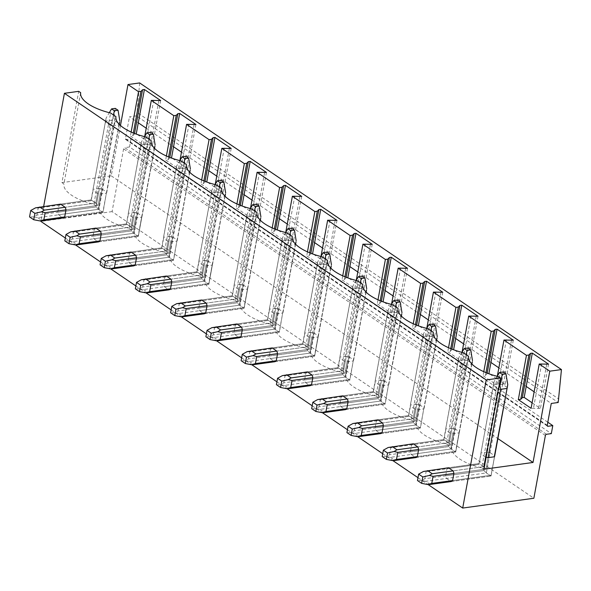 <?xml version="1.0" encoding="UTF-8"?>
<svg xmlns="http://www.w3.org/2000/svg" width="591" height="591" viewBox="0 0 591 591"><rect width="100%" height="100%" fill="white"/><g stroke="black" fill="none" stroke-linecap="round" stroke-linejoin="round"><path stroke-width="0.44" stroke-dasharray="2.96 2.22" d="M139.661 82.939L137.046 112.438L558.835 399.073M137.046 112.438L136.418 115.851L558.207 402.493M534.124 391.803L551.263 403.454M498.856 367.838L526.197 386.418M463.595 343.873L490.936 362.453M428.327 319.908L455.668 338.488M393.067 295.943L420.408 314.523M357.799 271.978L385.14 290.558M322.538 248.013L349.879 266.593M287.27 224.048L314.611 242.628M252.01 200.083L279.344 218.663M216.742 176.118L244.083 194.698M181.474 152.153L208.815 170.733M146.213 128.188L173.555 146.767M136.418 115.851L129.473 116.811L138.287 122.802M547.813 422.233L131.003 138.974L126.186 139.639A1.175 0.82 -55.8 0 1 125.455 138.7L129.473 116.811M131.003 138.974L129.532 146.982L551.322 433.624M129.532 146.982L124.716 147.647L546.505 434.282M545.382 435.478L123.593 148.843A1.175 0.82 -55.8 0 1 124.716 147.647M123.593 148.843L112.068 211.622L533.858 498.257M65.335 238.025L75.404 244.859M100.603 261.99L110.665 268.824M135.871 285.955L145.933 292.789M171.131 309.92L181.193 316.761M206.399 333.885L216.461 340.726M241.66 357.851L251.729 364.691M276.928 381.816L286.99 388.656M312.188 405.781L322.258 412.621M347.456 429.746L357.518 436.586M382.717 453.711L392.786 460.552M417.985 477.676L428.047 484.517M112.068 211.622L40.912 221.426M43.66 206.458L41.015 220.879M57.748 212.221L96.03 206.946L99.421 188.463A7.048 2.689 10.4 0 1 102.147 189.046L98.431 209.317L58.59 214.806A7.048 4.263 -97.8 0 1 57.748 212.221L59.048 205.136L91.184 200.711L93.275 189.312A7.048 2.689 10.4 0 0 92.89 189.977A7.048 2.689 10.4 0 0 92.883 190.324L106.107 118.089L109.305 112.689M102.147 189.046L106.757 192.171L119.293 123.844L114.691 120.712L98.431 209.317L37.743 217.68L33.916 216.897L36.901 215.087L96.03 206.946L98.431 209.317L103.033 212.45L106.365 193.183L100.219 194.033A7.048 2.689 10.4 0 1 97.493 193.449L95.727 203.053L91.125 199.921L60.548 204.131A7.048 4.263 -97.8 0 0 59.048 205.136M58.59 214.806L63.193 217.939L103.033 212.45L63.193 217.939M93.016 236.186L131.298 230.911L134.689 212.435A7.048 2.689 10.4 0 1 137.415 213.011L133.692 233.282L93.851 238.771A7.048 4.263 -97.8 0 1 93.016 236.186L94.316 229.101L126.452 224.676L128.542 213.277A7.048 2.689 10.4 0 0 128.158 213.942A7.048 2.689 10.4 0 0 128.151 214.289L141.367 142.054L144.573 136.654M137.415 213.011L142.017 216.143L138.301 236.415L154.561 147.809L149.959 144.677L133.692 233.282L73.003 241.645L69.177 240.862L72.168 239.052L131.298 230.911L133.692 233.282L138.301 236.415L141.626 217.148L135.479 217.998A7.048 2.689 10.4 0 1 132.753 217.414L130.995 227.018L126.385 223.886L95.808 228.096A7.048 4.263 -97.8 0 0 94.316 229.101M93.851 238.771L98.461 241.904L138.301 236.415L98.461 241.904M128.277 260.151L166.559 254.876L169.949 236.4A7.048 2.689 10.4 0 1 172.683 236.976L168.96 257.248L129.119 262.736A7.048 4.263 -97.8 0 1 128.277 260.151L129.577 253.066L161.712 248.641L163.803 237.242A7.048 2.689 10.4 0 0 163.419 237.907A7.048 2.689 10.4 0 0 163.411 238.254L176.635 166.019L179.841 160.619M172.683 236.976L177.285 240.109L189.822 171.774L185.219 168.642L168.96 257.248L108.271 265.61L104.444 264.827L107.429 263.017L166.559 254.876L168.96 257.248L173.562 260.38L176.894 241.113L170.747 241.963A7.048 2.689 10.4 0 1 168.021 241.379L166.256 250.983L161.653 247.851L131.076 252.061A7.048 4.263 -97.8 0 0 129.577 253.066M129.119 262.736L133.721 265.869L173.562 260.38L133.721 265.869M163.544 284.116L201.827 278.841L205.217 260.365A7.048 2.689 10.4 0 1 207.943 260.941L204.22 281.22L164.379 286.709A7.048 4.263 -97.8 0 1 163.544 284.116L164.845 277.031L196.98 272.606L199.071 261.207A7.048 2.689 10.4 0 0 198.687 261.872A7.048 2.689 10.4 0 0 198.679 262.219L211.896 189.984L215.102 184.584M207.943 260.941L212.546 264.074L208.83 284.345L225.09 195.739L220.487 192.607L204.22 281.22L143.532 289.575L139.705 288.792L142.697 286.99L201.827 278.841L204.22 281.22L208.83 284.345L212.154 265.078L206.015 265.928A7.048 2.689 10.4 0 1 203.282 265.344L201.524 274.948L196.914 271.816L166.344 276.027A7.048 4.263 -97.8 0 0 164.845 277.031M164.379 286.709L168.989 289.834L208.83 284.345L168.989 289.834M198.805 308.081L237.087 302.806L240.478 284.33A7.048 2.689 10.4 0 1 243.211 284.906L239.488 305.185L199.647 310.674A7.048 4.263 -97.8 0 1 198.805 308.081L200.105 300.996L232.241 296.571L234.332 285.172A7.048 2.689 10.4 0 0 233.947 285.837A7.048 2.689 10.4 0 0 233.94 286.184L247.164 213.949L250.37 208.549M243.211 284.906L247.814 288.039L244.09 308.31L260.358 219.704L255.748 216.572L239.488 305.185L178.8 313.54L174.973 312.757L177.957 310.955L237.087 302.806L239.488 305.185L244.09 308.31L247.422 289.043L241.276 289.893A7.048 2.689 10.4 0 1 238.55 289.309L236.784 298.913L232.182 295.781L201.605 299.992A7.048 4.263 -97.8 0 0 200.105 300.996M199.647 310.674L204.25 313.799L244.09 308.31L204.25 313.799M234.073 332.046L272.355 326.771L275.746 308.295A7.048 2.689 10.4 0 1 278.472 308.871L274.756 329.15L234.908 334.639A7.048 4.263 -97.8 0 1 234.073 332.046L235.373 324.961L267.509 320.536L269.599 309.137A7.048 2.689 10.4 0 0 269.215 309.802A7.048 2.689 10.4 0 0 269.208 310.149L282.424 237.914L285.63 232.514M278.472 308.871L283.082 312.004L295.618 243.669L291.016 240.544L274.756 329.15L214.06 337.505L210.233 336.722L213.225 334.92L272.355 326.771L274.756 329.15L279.358 332.275L282.69 313.008L276.544 313.858A7.048 2.689 10.4 0 1 273.81 313.274L272.052 322.878L267.45 319.746L236.873 323.957A7.048 4.263 -97.8 0 0 235.373 324.961M234.908 334.639L239.518 337.764L279.358 332.275L239.518 337.764M269.333 356.011L307.615 350.736L311.006 332.26A7.048 2.689 10.4 0 1 313.74 332.836L310.016 353.115L270.176 358.604A7.048 4.263 -97.8 0 1 269.333 356.011L270.634 348.926L302.769 344.501L304.867 333.102A7.048 2.689 10.4 0 0 304.476 333.767A7.048 2.689 10.4 0 0 304.476 334.114L317.692 261.879L320.898 256.479M313.74 332.836L318.342 335.969L314.619 356.24L330.886 267.634L326.276 264.509L310.016 353.115L249.328 361.47L245.501 360.687L248.486 358.885L307.615 350.736L310.016 353.115L314.619 356.24L317.951 336.973L311.804 337.823A7.048 2.689 10.4 0 1 309.078 337.247L307.313 346.843L302.71 343.711L272.133 347.922A7.048 4.263 -97.8 0 0 270.634 348.926M270.176 358.604L274.778 361.729L314.619 356.24L274.778 361.729M304.601 379.976L342.883 374.701L346.274 356.225A7.048 2.689 10.4 0 1 349 356.801L345.284 377.08L305.444 382.569A7.048 4.263 -97.8 0 1 304.601 379.976L305.902 372.891L338.037 368.466L340.128 357.067A7.048 2.689 10.4 0 0 339.744 357.732A7.048 2.689 10.4 0 0 339.736 358.08L352.953 285.845L356.159 280.444M349 356.801L353.61 359.934L366.147 291.599L361.544 288.474L345.284 377.08L284.596 385.435L280.762 384.652L283.754 382.85L342.883 374.701L345.284 377.08L349.887 380.205L353.219 360.938L347.072 361.788A7.048 2.689 10.4 0 1 344.339 361.212L342.581 370.808L337.978 367.676L307.401 371.887A7.048 4.263 -97.8 0 0 305.902 372.891M305.444 382.569L310.046 385.694L349.887 380.205L310.046 385.694M339.869 403.941L378.151 398.666L381.542 380.19A7.048 2.689 10.4 0 1 384.268 380.767L380.545 401.045L340.704 406.534A7.048 4.263 -97.8 0 1 339.869 403.941L341.17 396.857L373.305 392.431L375.396 381.032A7.048 2.689 10.4 0 0 375.004 381.697A7.048 2.689 10.4 0 0 375.004 382.045L388.221 309.81L391.427 304.409M384.268 380.767L388.871 383.899L401.415 315.564L396.812 312.44L380.545 401.045L319.857 409.4L316.03 408.617L319.022 406.815L378.151 398.666L380.545 401.045L385.147 404.17L388.479 384.904L382.333 385.753A7.048 2.689 10.4 0 1 379.607 385.177L377.848 394.773L373.239 391.641L342.662 395.852A7.048 4.263 -97.8 0 0 341.17 396.857M340.704 406.534L345.307 409.659L385.147 404.17L345.307 409.659M375.13 427.906L413.412 422.631L416.803 404.155A7.048 2.689 10.4 0 1 419.529 404.732L415.813 425.01L375.972 430.499A7.048 4.263 -97.8 0 1 375.13 427.906L376.43 420.822L408.566 416.396L410.656 404.998A7.048 2.689 10.4 0 0 410.272 405.662A7.048 2.689 10.4 0 0 410.265 406.01L423.488 333.775L426.687 328.374M419.529 404.732L424.139 407.864L436.675 339.53L432.073 336.405L415.813 425.01L355.125 433.373L351.298 432.582L354.282 430.78L413.412 422.631L415.813 425.01L420.415 428.135L423.747 408.869L417.601 409.718A7.048 2.689 10.4 0 1 414.875 409.142L413.109 418.738L408.507 415.606L377.93 419.824A7.048 4.263 -97.8 0 0 376.43 420.822M375.972 430.499L380.574 433.624L420.415 428.135L380.574 433.624M410.398 451.871L448.68 446.597L452.071 428.12A7.048 2.689 10.4 0 1 454.797 428.697L451.073 448.975L411.233 454.464A7.048 4.263 -97.8 0 1 410.398 451.871L411.698 444.787L443.834 440.361L445.924 428.963A7.048 2.689 10.4 0 0 445.54 429.627A7.048 2.689 10.4 0 0 445.533 429.975L458.749 357.74L461.955 352.347M454.797 428.697L459.399 431.829L455.683 452.1L471.943 363.495L467.341 360.37L451.073 448.975L390.385 457.338L386.558 456.548L389.55 454.745L448.68 446.597L451.073 448.975L455.683 452.1L459.008 432.834L452.861 433.683A7.048 2.689 10.4 0 1 450.135 433.107L448.377 442.703L443.767 439.571L413.19 443.789A7.048 4.263 -97.8 0 0 411.698 444.787M411.233 454.464L415.842 457.589L455.683 452.1L415.842 457.589M445.658 475.836L483.94 470.562L487.331 452.085A7.048 2.689 10.4 0 1 490.065 452.662L486.341 472.94L446.5 478.429A7.048 4.263 -97.8 0 1 445.658 475.836L446.959 468.752L479.094 464.327L481.185 452.935A7.048 2.689 10.4 0 0 480.801 453.593A7.048 2.689 10.4 0 0 480.793 453.94L494.017 381.705L497.223 376.312M485.942 457.22A7.048 2.689 10.4 0 1 485.403 457.072L483.637 466.668L479.035 463.536L448.458 467.754A7.048 4.263 -97.8 0 0 446.959 468.752M446.5 478.429L451.103 481.554L490.944 476.065L451.103 481.554M120.468 125.514L111.234 175.83L61.944 182.619L78.699 91.339M144.699 136.447L143.177 144.706L130.404 136.026L132.842 135.686L134.416 134.054L135.664 133.884M153.749 100.064L145.615 144.367L143.177 144.706M137.215 134.438L152.515 144.839L150.661 145.091L145.615 144.367M158.794 100.788L150.661 145.091M160.649 100.529L152.515 144.839M134.526 133.448L134.416 134.054M133.344 132.975L132.842 135.686M131.143 132.029L130.404 136.026M61.944 182.619L63.924 183.971A38.747 14.775 10.4 0 0 93.836 204.294L110.591 113.007M80.679 92.684L63.924 183.971M179.959 160.412L178.445 168.671L165.672 159.991L168.11 159.651L169.683 158.019L170.925 157.849M189.017 124.029L180.883 168.332L178.445 168.671M172.483 158.403L187.775 168.804L185.929 169.056L180.883 168.332M194.055 124.753L185.929 169.056M195.909 124.494L187.775 168.804M169.794 157.413L169.683 158.019M168.605 156.94L168.11 159.651M166.403 155.994L165.672 159.991M93.836 204.294L99.192 207.936A38.747 14.775 10.4 0 0 129.097 228.259L145.851 136.972M115.947 116.649L99.192 207.936M215.227 184.377L213.713 192.636L200.94 183.956L203.37 183.616L204.944 181.984L206.193 181.814M224.277 147.994L216.143 192.297L213.713 192.636M207.744 182.375L223.043 192.769L221.189 193.021L216.143 192.297M229.323 148.718L221.189 193.021M231.177 148.459L223.043 192.769M205.055 181.378L204.944 181.984M203.873 180.905L203.37 183.616M201.671 179.959L200.94 183.956M129.097 228.259L134.453 231.901A38.747 14.775 10.4 0 0 164.364 252.224L181.119 160.937M151.207 140.614L134.453 231.901M250.488 208.342L248.974 216.601L236.201 207.921L238.638 207.581L240.212 205.949L241.46 205.779M259.545 171.959L251.411 216.262L248.974 216.601M243.012 206.34L258.311 216.734L256.457 216.986L251.411 216.262M264.583 172.683L256.457 216.986M266.438 172.424L258.311 216.734M240.323 205.343L240.212 205.949M239.133 204.87L238.638 207.581M236.932 203.925L236.201 207.921M164.364 252.224L169.72 255.866A38.747 14.775 10.4 0 0 199.625 276.189L216.38 184.902M186.475 164.579L169.72 255.866M285.756 232.307L284.241 240.567L271.468 231.886L273.906 231.546L275.472 229.914L276.721 229.744M294.806 195.924L286.679 240.227L284.241 240.567M278.272 230.305L293.572 240.7L291.718 240.951L286.679 240.227M299.851 196.648L291.718 240.951M301.705 196.389L293.572 240.7M275.583 229.308L275.472 229.914M274.401 228.835L273.906 231.546M272.2 227.89L271.468 231.886M199.625 276.189L204.988 279.831A38.747 14.775 10.4 0 0 234.893 300.154L251.648 208.867M221.736 188.544L204.988 279.831M321.016 256.272L319.502 264.532L306.729 255.851L309.167 255.519L310.74 253.879L311.989 253.709M330.074 219.889L321.94 264.199L319.502 264.532M313.54 254.27L328.84 264.665L326.986 264.916L321.94 264.199M335.119 220.613L326.986 264.916M336.966 220.354L328.84 264.665M310.851 253.273L310.74 253.879M309.662 252.8L309.167 255.519M307.46 251.855L306.729 255.851M234.893 300.154L240.249 303.796A38.747 14.775 10.4 0 0 270.153 324.119L286.908 232.839M257.004 212.509L240.249 303.796M356.284 280.237L354.77 288.497L341.997 279.816L344.435 279.484L346.008 277.844L347.249 277.674M365.334 243.854L357.208 288.164L354.77 288.497M348.801 278.235L364.1 288.63L362.246 288.888L357.208 288.164M370.38 244.578L362.246 288.888M372.234 244.319L364.1 288.63M346.112 277.245L346.008 277.844M344.93 276.765L344.435 279.484M342.728 275.827L341.997 279.816M270.153 324.119L275.517 327.761A38.747 14.775 10.4 0 0 305.421 348.084L322.176 256.804M292.272 236.474L275.517 327.761M391.545 304.202L390.03 312.462L377.257 303.781L379.695 303.449L381.269 301.809L382.517 301.639M400.602 267.819L392.468 312.129L390.03 312.462M384.069 302.2L399.368 312.595L397.514 312.853L392.468 312.129M405.648 268.543L397.514 312.853M407.502 268.284L399.368 312.595M381.38 301.211L381.269 301.809M380.198 300.73L379.695 303.449M377.996 299.792L377.257 303.781M305.421 348.084L310.777 351.726A38.747 14.775 10.4 0 0 340.689 372.049L357.437 280.769M327.532 260.439L310.777 351.726M426.813 328.168L425.298 336.427L412.525 327.746L414.963 327.414L416.537 325.774L417.778 325.604M435.87 291.784L427.736 336.094L425.298 336.427M419.329 326.166L434.629 336.56L432.775 336.818L427.736 336.094M440.908 292.508L432.775 336.818M442.762 292.25L434.629 336.56M416.648 325.176L416.537 325.774M415.458 324.703L414.963 327.414M413.257 323.757L412.525 327.746M340.689 372.049L346.045 375.691A38.747 14.775 10.4 0 0 375.95 396.014L392.705 304.734M362.8 284.404L346.045 375.691M462.081 352.133L460.559 360.392L447.786 351.711L450.224 351.379L451.797 349.739L453.046 349.569M471.13 315.749L462.997 360.059L460.559 360.392M454.597 350.131L469.897 360.525L468.042 360.783L462.997 360.059M476.176 316.473L468.042 360.783M478.03 316.215L469.897 360.525M451.908 349.141L451.797 349.739M450.726 348.668L450.224 351.379M448.525 347.722L447.786 351.711M375.95 396.014L381.306 399.656A38.747 14.775 10.4 0 0 411.218 419.979L427.973 328.699M398.061 308.376L381.306 399.656M497.341 376.105L495.827 384.357L483.054 375.677L485.492 375.344L487.065 373.704L488.306 373.534M506.398 339.714L498.265 384.024L495.827 384.357M489.865 374.096L505.157 384.49L503.31 384.748L498.265 384.024M511.437 340.438L503.31 384.748M513.291 340.18L505.157 384.49M487.176 373.106L487.065 373.704M485.987 372.633L485.492 375.344M483.785 371.687L483.054 375.677M411.218 419.979L416.574 423.621A38.747 14.775 10.4 0 0 446.478 443.952L463.233 352.664M433.329 332.341L416.574 423.621M111.234 175.83L497.881 438.588M532.107 402.803L540.425 408.455L531.095 408.322M548.559 364.145L540.425 408.455M541.659 363.679L533.525 407.989M546.705 364.403L538.571 408.713M498.501 376.63L481.746 467.917L483.726 469.261M446.478 443.952L451.834 447.586A38.747 14.775 10.4 0 0 481.746 467.917M468.589 356.307L451.834 447.586M99.421 188.463L93.275 189.312M106.365 193.183A7.048 2.689 10.4 0 0 106.749 192.518A7.048 2.689 10.4 0 0 106.757 192.171M97.493 193.449L92.883 190.324M134.689 212.435L128.542 213.277M141.626 217.148A7.048 2.689 10.4 0 0 142.017 216.483A7.048 2.689 10.4 0 0 142.017 216.143M132.753 217.414L128.151 214.289M169.949 236.4L163.803 237.242M176.894 241.113A7.048 2.689 10.4 0 0 177.278 240.448A7.048 2.689 10.4 0 0 177.285 240.109M168.021 241.379L163.411 238.254M205.217 260.365L199.071 261.207M212.154 265.078A7.048 2.689 10.4 0 0 212.546 264.413A7.048 2.689 10.4 0 0 212.546 264.074M203.282 265.344L198.679 262.219M240.478 284.33L234.332 285.172M247.422 289.043A7.048 2.689 10.4 0 0 247.806 288.378A7.048 2.689 10.4 0 0 247.814 288.039M238.55 289.309L233.94 286.184M275.746 308.295L269.599 309.137M282.69 313.008A7.048 2.689 10.4 0 0 283.074 312.344A7.048 2.689 10.4 0 0 283.082 312.004M273.81 313.274L269.208 310.149M311.006 332.26L304.867 333.102M317.951 336.973A7.048 2.689 10.4 0 0 318.335 336.309A7.048 2.689 10.4 0 0 318.342 335.969M309.078 337.247L304.476 334.114M346.274 356.225L340.128 357.067M353.219 360.938A7.048 2.689 10.4 0 0 353.603 360.281A7.048 2.689 10.4 0 0 353.61 359.934M344.339 361.212L339.736 358.08M381.542 380.19L375.396 381.032M388.479 384.904A7.048 2.689 10.4 0 0 388.863 384.246A7.048 2.689 10.4 0 0 388.871 383.899M379.607 385.177L375.004 382.045M416.803 404.155L410.656 404.998M423.747 408.869A7.048 2.689 10.4 0 0 424.131 408.211A7.048 2.689 10.4 0 0 424.139 407.864M414.875 409.142L410.265 406.01M452.071 428.12L445.924 428.963M459.008 432.834A7.048 2.689 10.4 0 0 459.399 432.176A7.048 2.689 10.4 0 0 459.399 431.829M450.135 433.107L445.533 429.975M487.331 452.085L481.185 452.935M490.065 452.662L494.667 455.794L490.944 476.065L486.341 472.94L490.944 476.065L507.543 385.945M485.403 457.072L480.793 453.94M119.094 124.199L102.974 211.659L64.692 216.934L102.974 211.659L103.033 212.45L98.431 209.317L96.03 206.946L111.965 120.136L105.819 120.985M100.219 194.033L98.128 205.424L65.993 209.857L98.128 205.424L95.727 203.053L65.15 207.264L95.727 203.053L91.125 199.921L91.184 200.711L91.125 199.921L91.184 200.711L38.201 208.01L35.578 207.833M154.354 148.164L138.235 235.624L99.953 240.899L138.235 235.624L138.301 236.415L133.692 233.282L131.298 230.911L147.225 144.101L141.079 144.95M135.479 217.998L133.389 229.389L101.253 233.822L133.389 229.389L130.995 227.018L100.418 231.229L130.995 227.018L126.385 223.886L126.452 224.676L126.385 223.886L126.452 224.676L73.469 231.975L70.839 231.798M189.622 172.129L173.503 259.589L135.221 264.864L173.503 259.589L173.562 260.38L168.96 257.248L166.559 254.876L182.493 168.066L176.347 168.915M170.747 241.963L168.657 253.354L136.521 257.787L168.657 253.354L166.256 250.983L135.679 255.194L166.256 250.983L161.653 247.851L161.712 248.641L161.653 247.851L161.712 248.641L108.729 255.94L106.107 255.77M224.89 196.094L208.763 283.554L170.481 288.829L208.763 283.554L208.83 284.345L204.22 281.22L201.827 278.841L217.754 192.031L211.608 192.88M206.015 265.928L203.917 277.319L171.782 281.752L203.917 277.319L201.524 274.948L170.947 279.159L201.524 274.948L196.914 271.816L196.98 272.606L196.914 271.816L196.98 272.606L143.997 279.905L141.367 279.735M260.151 220.059L244.031 307.519L205.749 312.794L244.031 307.519L244.09 308.31L239.488 305.185L237.087 302.806L253.022 215.996L246.875 216.845M241.276 289.893L239.185 301.284L207.049 305.717L239.185 301.284L236.784 298.913L206.207 303.124L236.784 298.913L232.182 295.781L232.241 296.571L232.182 295.781L232.241 296.571L179.258 303.87L176.635 303.7M295.419 244.024L279.299 331.485L241.017 336.759L279.299 331.485L279.358 332.275L274.756 329.15L272.355 326.771L288.29 239.961L282.143 240.81M276.544 313.858L274.453 325.249L242.317 329.682L274.453 325.249L272.052 322.878L241.475 327.089L272.052 322.878L267.45 319.746L267.509 320.536L267.45 319.746L267.509 320.536L214.526 327.835L211.896 327.665M330.679 267.989L314.56 355.457L276.278 360.724L314.56 355.457L314.619 356.24L310.016 353.115L307.615 350.736L323.55 263.926L317.404 264.775M311.804 337.823L309.714 349.215L277.578 353.647L309.714 349.215L307.313 346.843L276.743 351.054L307.313 346.843L302.71 343.711L302.769 344.501L302.71 343.711L302.769 344.501L249.786 351.8L247.164 351.63M365.947 291.954L349.828 379.422L311.546 384.689L349.828 379.422L349.887 380.205L345.284 377.08L342.883 374.701L358.818 287.891L352.672 288.74M347.072 361.788L344.981 373.187L312.846 377.612L344.981 373.187L342.581 370.808L312.004 375.019L342.581 370.808L337.978 367.676L338.037 368.466L337.978 367.676L338.037 368.466L285.054 375.765L282.432 375.595M401.208 315.919L385.088 403.387L346.806 408.662L385.088 403.387L385.147 404.17L380.545 401.045L378.151 398.666L394.079 311.856L387.932 312.705M382.333 385.753L380.242 397.152L348.106 401.577L380.242 397.152L377.848 394.773L347.272 398.984L377.848 394.773L373.239 391.641L373.305 392.431L373.239 391.641L373.305 392.431L320.322 399.73L317.692 399.56M436.476 339.884L420.356 427.352L382.074 432.627L420.356 427.352L420.415 428.135L415.813 425.01L413.412 422.631L429.347 335.821L423.2 336.671M417.601 409.718L415.51 421.117L383.374 425.542L415.51 421.117L413.109 418.738L382.532 422.949L413.109 418.738L408.507 415.606L408.566 416.396L408.507 415.606L408.566 416.396L355.583 423.695L352.96 423.525M471.736 363.849L455.617 451.317L417.335 456.592L455.617 451.317L455.683 452.1L451.073 448.975L448.68 446.597L464.607 359.786L458.461 360.636M452.861 433.683L450.77 445.082L418.635 449.507L450.77 445.082L448.377 442.703L417.8 446.914L448.377 442.703L443.767 439.571L443.834 440.361L443.767 439.571L443.834 440.361L390.85 447.66L388.221 447.49M498.715 387.622L497.94 388.738L483.637 466.668L486.038 469.047L488.129 457.648L486.038 469.047L453.903 473.472L486.038 469.047L483.637 466.668L453.061 470.879L483.637 466.668L479.035 463.536L479.094 464.327L479.035 463.536L479.094 464.327L426.111 471.625L423.488 471.455M425.653 481.303L421.826 480.513L424.811 478.71L483.94 470.562L486.341 472.94L425.653 481.303L430.255 484.428M490.885 475.282L452.603 480.557L490.885 475.282L490.944 476.065L490.885 475.282M102.974 211.659L103.033 212.45L102.974 211.659M119.293 123.844L119.633 122.33M110.029 125.122L95.727 203.053L98.128 205.424L112.755 125.698L111.995 122.093L110.029 125.122L105.427 121.99L91.125 199.921L60.548 204.131M112.755 125.698L118.902 124.856M113.472 114.972L111.995 122.093M114.691 120.712L113.967 117.003L111.965 120.136M113.967 117.003L115.275 108.375M105.427 121.99L106.107 118.089M37.743 217.68L42.345 220.812M36.901 215.087L38.201 208.01M33.916 216.897L29.55 216.912M138.235 235.624L138.301 236.415L138.235 235.624M154.561 147.809L154.894 146.295M145.297 149.087L130.995 227.018L133.389 229.389L148.023 149.663L147.255 146.058L145.297 149.087L140.688 145.955L126.385 223.886L95.808 228.096M148.023 149.663L154.17 148.821M148.74 138.937L147.255 146.058M149.959 144.677L149.227 140.968L147.225 144.101M149.227 140.968L150.542 132.34M140.688 145.955L141.367 142.054M73.003 241.645L77.613 244.777M72.168 239.052L73.469 231.975M69.177 240.862L64.818 240.877M173.503 259.589L173.562 260.38L173.503 259.589M189.822 171.774L190.162 170.26M180.558 173.052L166.256 250.983L168.657 253.354L183.291 173.628L182.523 170.023L180.558 173.052L175.955 169.92L161.653 247.851L131.076 252.061M183.291 173.628L189.438 172.786M184 162.902L182.523 170.023M185.219 168.642L184.495 164.933L182.493 168.066M184.495 164.933L185.803 156.305M175.955 169.92L176.635 166.019M108.271 265.61L112.874 268.742M107.429 263.017L108.729 255.94M104.444 264.827L100.078 264.842M208.763 283.554L208.83 284.345L208.763 283.554M225.09 195.739L225.422 194.225M215.826 197.017L201.524 274.948L203.917 277.319L218.552 197.593L217.791 193.988L215.826 197.017L211.223 193.885L196.914 271.816L166.344 276.027M218.552 197.593L224.698 196.751M219.268 186.867L217.791 193.988M220.487 192.607L219.756 188.898L217.754 192.031M219.756 188.898L221.071 180.27M211.223 193.885L211.896 189.984M143.532 289.575L148.142 292.708M142.697 286.99L143.997 279.905M139.705 288.792L135.346 288.807M244.031 307.519L244.09 308.31L244.031 307.519M260.358 219.704L260.69 218.19M251.086 220.982L236.784 298.913L239.185 301.284L253.82 221.559L253.051 217.953L251.086 220.982L246.484 217.85L232.182 295.781L201.605 299.992M253.82 221.559L259.966 220.716M254.529 210.832L253.051 217.953M255.748 216.572L255.024 212.863L253.022 215.996M255.024 212.863L256.331 204.235M246.484 217.85L247.164 213.949M178.8 313.54L183.402 316.673M177.957 310.955L179.258 303.87M174.973 312.757L170.607 312.772M279.299 331.485L279.358 332.275L279.299 331.485M295.618 243.669L295.958 242.155M286.354 244.947L272.052 322.878L274.453 325.249L289.08 245.524L288.319 241.918L286.354 244.947L281.752 241.815L267.45 319.746L236.873 323.957M289.08 245.524L295.227 244.681M289.797 234.797L288.319 241.918M291.016 240.544L290.292 236.828L288.29 239.961M290.292 236.828L291.599 228.2M281.752 241.815L282.424 237.914M214.06 337.505L218.67 340.638M213.225 334.92L214.526 327.835M210.233 336.722L205.875 336.737M314.56 355.457L314.619 356.24L314.56 355.457M330.886 267.634L331.219 266.12M321.622 268.912L307.313 346.843L309.714 349.215L324.348 269.489L323.58 265.884L321.622 268.912L317.012 265.78L302.71 343.711L272.133 347.922M324.348 269.489L330.495 268.646M325.057 258.762L323.58 265.884M326.276 264.509L325.552 260.794L323.55 263.926M325.552 260.794L326.86 252.165M317.012 265.78L317.692 261.879M249.328 361.47L253.931 364.603M248.486 358.885L249.786 351.8M245.501 360.687L241.135 360.702M349.828 379.422L349.887 380.205L349.828 379.422M366.147 291.599L366.486 290.085M356.883 292.877L342.581 370.808L344.981 373.187L359.609 293.454L358.848 289.849L356.883 292.877L352.28 289.745L337.978 367.676L307.401 371.887M359.609 293.454L365.755 292.611M360.325 282.727L358.848 289.849M361.544 288.474L360.82 284.759L358.818 287.891M360.82 284.759L362.128 276.13M352.28 289.745L352.953 285.845M284.596 385.435L289.198 388.568M283.754 382.85L285.054 375.765M280.762 384.652L276.403 384.667M385.088 403.387L385.147 404.17L385.088 403.387M401.415 315.564L401.747 314.05M392.151 316.842L377.848 394.773L380.242 397.152L394.877 317.419L394.108 313.814L392.151 316.842L387.541 313.71L373.239 391.641L342.662 395.852M394.877 317.419L401.023 316.577M395.593 306.692L394.108 313.814M396.812 312.44L396.081 308.731L394.079 311.856M396.081 308.731L397.396 300.095M387.541 313.71L388.221 309.81M319.857 409.4L324.459 412.533M319.022 406.815L320.322 399.73M316.03 408.617L311.664 408.632M420.356 427.352L420.415 428.135L420.356 427.352M436.675 339.53L437.015 338.015M427.411 340.808L413.109 418.738L415.51 421.117L430.137 341.384L429.376 337.779L427.411 340.808L422.809 337.675L408.507 415.606L377.93 419.824M430.137 341.384L436.284 340.542M430.854 330.657L429.376 337.779M432.073 336.405L431.349 332.696L429.347 335.821M431.349 332.696L432.656 324.06M422.809 337.675L423.488 333.775M355.125 433.373L359.727 436.498M354.282 430.78L355.583 423.695M351.298 432.582L346.932 432.597M455.617 451.317L455.683 452.1L455.617 451.317M471.943 363.495L472.275 361.98M462.679 364.773L448.377 442.703L450.77 445.082L465.405 365.356L464.637 361.744L462.679 364.773L458.069 361.648L443.767 439.571L413.19 443.789M465.405 365.356L471.552 364.507M466.122 354.622L464.637 361.744M467.341 360.37L466.609 356.661L464.607 359.786M466.609 356.661L467.924 348.025M458.069 361.648L458.749 357.74M390.385 457.338L394.995 460.463M389.55 454.745L390.85 447.66M386.558 456.548L382.2 456.562M507.204 387.46L502.601 384.335L486.341 472.94L483.94 470.562L499.875 383.751L493.729 384.601M497.94 388.738L493.337 385.613L479.035 463.536L448.458 467.754M502.601 384.335L501.877 380.626L499.875 383.751M501.877 380.626L503.185 371.99M493.337 385.613L494.017 381.705M424.811 478.71L426.111 471.625M421.826 480.513L417.46 480.527M547.244 425.335L125.455 138.7M547.251 425.786L126.186 139.639M547.51 426.177L125.72 139.542M119.256 124.369L106.749 192.518M105.826 119.5L92.89 189.977M154.524 148.334L142.017 216.483M141.086 143.465L128.158 213.942M189.785 172.299L177.278 240.448M176.354 167.43L163.419 237.907M225.053 196.264L212.546 264.413M211.622 191.395L198.687 261.872M260.313 220.229L247.806 288.378M246.883 215.36L233.947 285.837M295.581 244.194L283.074 312.344M282.151 239.325L269.215 309.802M330.842 268.159L318.335 336.309M317.411 263.291L304.476 333.767M366.11 292.124L353.603 360.281M352.679 287.256L339.744 357.732M401.378 316.089L388.863 384.246M387.94 311.221L375.004 381.697M436.638 340.054L424.131 408.211M423.208 335.186L410.272 405.662M471.906 364.019L459.399 432.176M458.468 359.151L445.54 429.627M491.032 475.925L494.66 456.141L491.032 475.925M493.736 383.116L480.801 453.593"/><path stroke-width="0.89" d="M120.468 125.514L127.988 84.543L139.661 82.939L561.45 369.574L558.207 402.493L551.263 403.454L547.244 425.335A1.175 0.82 -55.8 0 0 547.975 426.281L547.251 425.786M127.988 84.543L138.538 91.716L140.976 91.383L142.549 89.743L144.403 89.492L160.649 100.529L151.311 100.396L173.806 115.681L176.244 115.348L177.817 113.708L179.664 113.457L195.909 124.494L186.579 124.361L209.066 139.646L211.504 139.313L213.078 137.673L214.932 137.422L231.177 148.459L221.839 148.326L244.334 163.611L246.772 163.279L248.346 161.639L250.192 161.387L266.438 172.424L257.107 172.291L279.595 187.576L282.033 187.244L283.606 185.604L285.46 185.352L301.705 196.389L292.375 196.256L314.863 211.541L317.301 211.209L318.874 209.569L320.728 209.317L336.966 220.354L327.636 220.221L350.131 235.506L352.561 235.174L354.135 233.534L355.989 233.282L372.234 244.319L362.904 244.186L385.391 259.471L387.829 259.139L389.403 257.506L391.257 257.248L407.502 268.284L398.164 268.151L420.659 283.436L423.097 283.104L424.663 281.471L426.517 281.213L442.762 292.25L433.432 292.117L455.92 307.401L458.357 307.069L459.931 305.436L461.785 305.178L478.03 316.215L468.693 316.082L491.187 331.366L493.625 331.034L495.199 329.401L497.046 329.143L513.291 340.18L503.96 340.047L526.448 355.331L528.886 354.999L530.459 353.366L532.314 353.108L526.197 386.418L534.124 391.803M497.046 329.143L490.936 362.453L498.856 367.838M461.785 305.178L455.668 338.488L463.595 343.873M426.517 281.213L420.408 314.523L428.327 319.908M391.257 257.248L385.14 290.558L393.067 295.943M355.989 233.282L349.879 266.593L357.799 271.978M320.728 209.317L314.611 242.628L322.538 248.013M285.46 185.352L279.344 218.663L287.27 224.048M250.192 161.387L244.083 194.698L252.01 200.083M214.932 137.422L208.815 170.733L216.742 176.118M179.664 113.457L173.555 146.767L181.474 152.153M144.403 89.492L138.287 122.802L146.213 128.188M547.813 422.233L552.792 425.616L547.975 426.281M552.792 425.616L551.322 433.624L546.505 434.282A1.175 0.82 -55.8 0 0 545.382 435.478L533.858 498.257L462.701 508.061L428.047 484.517M41.015 220.879L40.912 221.426L65.335 238.025M75.404 244.859L100.603 261.99M110.665 268.824L135.871 285.955M145.933 292.789L171.131 309.92M181.193 316.761L206.399 333.885M216.461 340.726L241.66 357.851M251.729 364.691L276.928 381.816M286.99 388.656L312.188 405.781M322.258 412.621L347.456 429.746M357.518 436.586L382.717 453.711M392.786 460.552L417.985 477.676M532.314 353.108L548.559 364.145L539.221 364.012L549.778 371.185L533.023 462.472L483.726 469.261L500.481 377.974L498.501 376.63A38.747 14.775 -169.6 0 1 468.589 356.307L463.233 352.664A38.747 14.775 10.4 0 1 433.329 332.341L427.973 328.699A38.747 14.775 10.4 0 1 398.061 308.376L392.705 304.734A38.747 14.775 10.4 0 1 362.8 284.404L357.437 280.769A38.747 14.775 10.4 0 1 327.532 260.439L322.176 256.804A38.747 14.775 10.4 0 1 292.272 236.474L286.908 232.839A38.747 14.775 10.4 0 1 257.004 212.509L251.648 208.867A38.747 14.775 10.4 0 1 221.736 188.544L216.38 184.902A38.747 14.775 10.4 0 1 186.475 164.579L181.119 160.937A38.747 14.775 10.4 0 1 151.207 140.614L145.851 136.972A38.747 14.775 10.4 0 1 115.947 116.649L110.591 113.007A38.747 14.775 10.4 0 1 80.679 92.684L78.699 91.339L64.426 93.304L486.216 379.939L462.701 508.061M64.426 93.304L43.66 206.458M65.15 207.264L60.548 204.131L35.578 207.833L30.725 210.499L34.891 213.336L33.717 219.741L39.804 220.901L42.345 220.812L63.193 217.939A7.048 4.263 -97.8 0 0 64.692 216.934L65.993 209.857A7.048 4.263 -97.8 0 0 65.15 207.264L44.303 210.137L39.7 207.005M100.418 231.229L95.808 228.096L70.839 231.798L65.993 234.464L70.159 237.301L68.977 243.706L75.064 244.866L77.613 244.777L98.461 241.904A7.048 4.263 -97.8 0 0 99.953 240.899L101.253 233.822A7.048 4.263 -97.8 0 0 100.418 231.229L79.571 234.102L74.968 230.97M135.679 255.194L131.076 252.061L106.107 255.77L101.253 258.43L105.42 261.266L104.245 267.671L110.332 268.831L112.874 268.742L133.721 265.869A7.048 4.263 -97.8 0 0 135.221 264.864L136.521 257.787A7.048 4.263 -97.8 0 0 135.679 255.194L114.831 258.068L110.229 254.935M170.947 279.159L166.344 276.027L141.367 279.735L136.521 282.395L140.688 285.231L139.506 291.636L145.6 292.796L148.142 292.708L168.989 289.834A7.048 4.263 -97.8 0 0 170.481 288.829L171.782 281.752A7.048 4.263 -97.8 0 0 170.947 279.159L150.099 282.033L145.497 278.9M206.207 303.124L201.605 299.992L176.635 303.7L171.782 306.367L175.948 309.196L174.773 315.601L180.861 316.761L183.402 316.673L204.25 313.799A7.048 4.263 -97.8 0 0 205.749 312.794L207.049 305.717A7.048 4.263 -97.8 0 0 206.207 303.124L185.36 305.998L180.757 302.865M241.475 327.089L236.873 323.957L211.896 327.665L207.049 330.332L211.216 333.161L210.041 339.566L216.129 340.726L218.67 340.638L239.518 337.764A7.048 4.263 -97.8 0 0 241.017 336.759L242.317 329.682A7.048 4.263 -97.8 0 0 241.475 327.089L220.628 329.963L216.025 326.83M276.743 351.054L272.133 347.922L247.164 351.63L242.31 354.297L246.477 357.127L245.302 363.531L251.389 364.691L253.931 364.603L274.778 361.729A7.048 4.263 -97.8 0 0 276.278 360.724L277.578 353.647A7.048 4.263 -97.8 0 0 276.743 351.054L255.896 353.928L251.286 350.795M312.004 375.019L307.401 371.887L282.432 375.595L277.578 378.262L281.744 381.092L280.57 387.497L286.657 388.656L289.198 388.568L310.046 385.694A7.048 4.263 -97.8 0 0 311.546 384.689L312.846 377.612A7.048 4.263 -97.8 0 0 312.004 375.019L291.156 377.893L286.554 374.76M347.272 398.984L342.662 395.852L317.692 399.56L312.846 402.227L317.005 405.057L315.83 411.462L321.918 412.621L324.459 412.533L345.307 409.659A7.048 4.263 -97.8 0 0 346.806 408.662L348.106 401.577A7.048 4.263 -97.8 0 0 347.272 398.984L326.424 401.858L321.814 398.726M382.532 422.949L377.93 419.824L352.96 423.525L348.106 426.192L352.273 429.022L351.098 435.427L357.186 436.586L359.727 436.498L380.574 433.624A7.048 4.263 -97.8 0 0 382.074 432.627L383.374 425.542A7.048 4.263 -97.8 0 0 382.532 422.949L361.685 425.823L357.082 422.691M417.8 446.914L413.19 443.789L388.221 447.49L383.374 450.157L387.541 452.987L386.359 459.392L392.446 460.552L394.995 460.463L415.842 457.589A7.048 4.263 -97.8 0 0 417.335 456.592L418.635 449.507A7.048 4.263 -97.8 0 0 417.8 446.914L396.953 449.788L392.35 446.656M453.061 470.879L448.458 467.754L423.488 471.455L418.635 474.122L422.801 476.952L421.627 483.357L427.714 484.517L430.255 484.428L451.103 481.554A7.048 4.263 -97.8 0 0 452.603 480.557L453.903 473.472A7.048 4.263 -97.8 0 0 453.061 470.879L432.213 473.753L427.611 470.621M500.481 377.974L486.216 379.939M549.778 371.185L561.45 369.574M151.311 100.396L144.699 136.447M135.664 133.884L137.215 134.438M138.287 122.802L136.27 133.795M142.549 89.743L134.526 133.448M140.976 91.383L133.344 132.975M138.538 91.716L131.143 132.029M186.579 124.361L179.959 160.412M170.925 157.849L172.483 158.403M173.555 146.767L171.538 157.76M177.817 113.708L169.794 157.413M176.244 115.348L168.605 156.94M173.806 115.681L166.403 155.994M221.839 148.326L215.227 184.377M206.193 181.814L207.744 182.375M208.815 170.733L206.798 181.733M213.078 137.673L205.055 181.378M211.504 139.313L203.873 180.905M209.066 139.646L201.671 179.959M257.107 172.291L250.488 208.342M241.46 205.779L243.012 206.34M244.083 194.698L242.066 205.698M248.346 161.639L240.323 205.343M246.772 163.279L239.133 204.87M244.334 163.611L236.932 203.925M292.375 196.256L285.756 232.307M276.721 229.744L278.272 230.305M279.344 218.663L277.327 229.663M283.606 185.604L275.583 229.308M282.033 187.244L274.401 228.835M279.595 187.576L272.2 227.89M327.636 220.221L321.016 256.272M311.989 253.709L313.54 254.27M314.611 242.628L312.595 253.628M318.874 209.569L310.851 253.273M317.301 211.209L309.662 252.8M314.863 211.541L307.46 251.855M362.904 244.186L356.284 280.237M347.249 277.674L348.801 278.235M349.879 266.593L347.855 277.593M354.135 233.534L346.112 277.245M352.561 235.174L344.93 276.765M350.131 235.506L342.728 275.827M398.164 268.151L391.545 304.202M382.517 301.639L384.069 302.2M385.14 290.558L383.123 301.558M389.403 257.506L381.38 301.211M387.829 259.139L380.198 300.73M385.391 259.471L377.996 299.792M433.432 292.117L426.813 328.168M417.778 325.604L419.329 326.166M420.408 314.523L418.384 325.523M424.663 281.471L416.648 325.176M423.097 283.104L415.458 324.703M420.659 283.436L413.257 323.757M468.693 316.082L462.081 352.133M453.046 349.569L454.597 350.131M455.668 338.488L453.652 349.488M459.931 305.436L451.908 349.141M458.357 307.069L450.726 348.668M455.92 307.401L448.525 347.722M503.96 340.047L497.341 376.105M488.306 373.534L489.865 374.096M490.936 362.453L488.92 373.453M495.199 329.401L487.176 373.106M493.625 331.034L485.987 372.633M491.187 331.366L483.785 371.687M497.881 438.588L533.023 462.472M539.221 364.012L531.095 408.322L518.322 399.642L520.752 399.309L522.326 397.669L524.18 397.418L532.107 402.803M526.448 355.331L518.322 399.642M526.197 386.418L524.18 397.418M530.459 353.366L522.326 397.669M528.886 354.999L520.752 399.309M485.942 457.22A7.048 2.689 10.4 0 0 488.129 457.648L494.275 456.799A7.048 2.689 10.4 0 0 494.66 456.141A7.048 2.689 10.4 0 0 494.667 455.794M119.633 122.33L118.902 124.856M119.855 121.007L118.052 110.258L114.344 110.768L113.472 114.972M114.344 110.768L111.566 108.884L115.275 108.375L118.052 110.258M109.305 112.689L111.566 108.884M44.303 210.137L41.466 211.837L45.145 212.723L65.993 209.857M45.145 212.723L43.845 219.808L39.804 220.901M64.692 216.934L43.845 219.808M41.466 211.837L34.891 213.336M33.717 219.741L29.55 216.912L30.725 210.499M154.894 146.295L154.17 148.821M155.123 144.972L153.32 134.223L149.612 134.733L148.74 138.937M149.612 134.733L146.834 132.849L150.542 132.34L153.32 134.223M144.573 136.654L146.834 132.849M79.571 234.102L76.734 235.802L80.406 236.688L101.253 233.822M80.406 236.688L79.105 243.773L75.064 244.866M99.953 240.899L79.105 243.773M76.734 235.802L70.159 237.301M68.977 243.706L64.818 240.877L65.993 234.464M190.162 170.26L189.438 172.786M190.383 168.937L188.581 158.189L184.872 158.698L184 162.902M184.872 158.698L182.102 156.814L185.803 156.305L188.581 158.189M179.841 160.619L182.102 156.814M114.831 258.068L111.995 259.767L115.673 260.653L136.521 257.787M115.673 260.653L114.373 267.738L110.332 268.831M135.221 264.864L114.373 267.738M111.995 259.767L105.42 261.266M104.245 267.671L100.078 264.842L101.253 258.43M225.422 194.225L224.698 196.751M225.651 192.902L223.849 182.154L220.14 182.663L219.268 186.867M220.14 182.663L217.362 180.78L221.071 180.27L223.849 182.154M215.102 184.584L217.362 180.78M150.099 282.033L147.262 283.732L150.934 284.618L171.782 281.752M150.934 284.618L149.641 291.703L145.6 292.796M170.481 288.829L149.641 291.703M147.262 283.732L140.688 285.231M139.506 291.636L135.346 288.807L136.521 282.395M260.69 218.19L259.966 220.716M260.912 216.867L259.109 206.119L255.401 206.628L254.529 210.832M255.401 206.628L252.63 204.745L256.331 204.235L259.109 206.119M250.37 208.549L252.63 204.745M185.36 305.998L182.523 307.697L186.202 308.583L207.049 305.717M186.202 308.583L184.902 315.668L180.861 316.761M205.749 312.794L184.902 315.668M182.523 307.697L175.948 309.196M174.773 315.601L170.607 312.772L171.782 306.367M295.958 242.155L295.227 244.681M296.18 240.833L294.377 230.084L290.669 230.593L289.797 234.797M290.669 230.593L287.891 228.71L291.599 228.2L294.377 230.084M285.63 232.514L287.891 228.71M220.628 329.963L217.791 331.662L221.47 332.556L242.317 329.682M221.47 332.556L220.17 339.633L216.129 340.726M241.017 336.759L220.17 339.633M217.791 331.662L211.216 333.161M210.041 339.566L205.875 336.737L207.049 330.332M331.219 266.12L330.495 268.646M331.44 264.798L329.638 254.049L325.937 254.558L325.057 258.762M325.937 254.558L323.159 252.675L326.86 252.165L329.638 254.049M320.898 256.479L323.159 252.675M255.896 353.928L253.051 355.634L256.73 356.521L277.578 353.647M256.73 356.521L255.43 363.598L251.389 364.691M276.278 360.724L255.43 363.598M253.051 355.634L246.477 357.127M245.302 363.531L241.135 360.702L242.31 354.297M366.486 290.085L365.755 292.611M366.708 288.763L364.906 278.014L361.197 278.531L360.325 282.727M361.197 278.531L358.419 276.64L362.128 276.13L364.906 278.014M356.159 280.444L358.419 276.64M291.156 377.893L288.319 379.599L291.998 380.486L312.846 377.612M291.998 380.486L290.698 387.563L286.657 388.656M311.546 384.689L290.698 387.563M288.319 379.599L281.744 381.092M280.57 387.497L276.403 384.667L277.578 378.262M401.747 314.05L401.023 316.577M401.976 312.728L400.166 301.979L396.465 302.496L395.593 306.692M396.465 302.496L393.687 300.605L397.396 300.095L400.166 301.979M391.427 304.409L393.687 300.605M326.424 401.858L323.58 403.564L327.259 404.451L348.106 401.577M327.259 404.451L325.959 411.528L321.918 412.621M346.806 408.662L325.959 411.528M323.58 403.564L317.005 405.057M315.83 411.462L311.664 408.632L312.846 402.227M437.015 338.015L436.284 340.542M437.237 336.693L435.434 325.944L431.726 326.461L430.854 330.657M431.726 326.461L428.948 324.57L432.656 324.06L435.434 325.944M426.687 328.374L428.948 324.57M361.685 425.823L358.848 427.529L362.527 428.416L383.374 425.542M362.527 428.416L361.227 435.493L357.186 436.586M382.074 432.627L361.227 435.493M358.848 427.529L352.273 429.022M351.098 435.427L346.932 432.597L348.106 426.192M472.275 361.98L471.552 364.507M472.505 360.658L470.702 349.916L466.993 350.426L466.122 354.622M466.993 350.426L464.216 348.535L467.924 348.025L470.702 349.916M461.955 352.347L464.216 348.535M396.953 449.788L394.116 451.494L397.787 452.381L418.635 449.507M397.787 452.381L396.487 459.458L392.446 460.552M417.335 456.592L396.487 459.458M394.116 451.494L387.541 452.987M386.359 459.392L382.2 456.562L383.374 450.157M494.275 456.799L507.765 384.623L505.962 373.881L502.254 374.391L499.905 385.709L498.715 387.622M507.543 385.945L507.765 384.623M488.129 457.648L500.673 389.321L499.905 385.709M500.673 389.321L506.819 388.472M502.254 374.391L499.484 372.5L503.185 371.99L505.962 373.881M497.223 376.312L499.484 372.5M432.213 473.753L429.376 475.46L433.055 476.346L453.903 473.472M433.055 476.346L431.755 483.423L427.714 484.517M452.603 480.557L431.755 483.423M429.376 475.46L422.801 476.952M421.627 483.357L417.46 480.527L418.635 474.122M119.256 124.369L119.685 122.041M154.524 148.334L154.945 146.007M189.785 172.299L190.213 169.972M225.053 196.264L225.481 193.937M260.313 220.229L260.742 217.902M295.581 244.194L296.01 241.867M330.842 268.159L331.27 265.832M366.11 292.124L366.538 289.797M401.378 316.089L401.799 313.769M436.638 340.054L437.067 337.734M471.906 364.019L472.327 361.699M494.66 456.141L507.595 385.664"/></g></svg>
